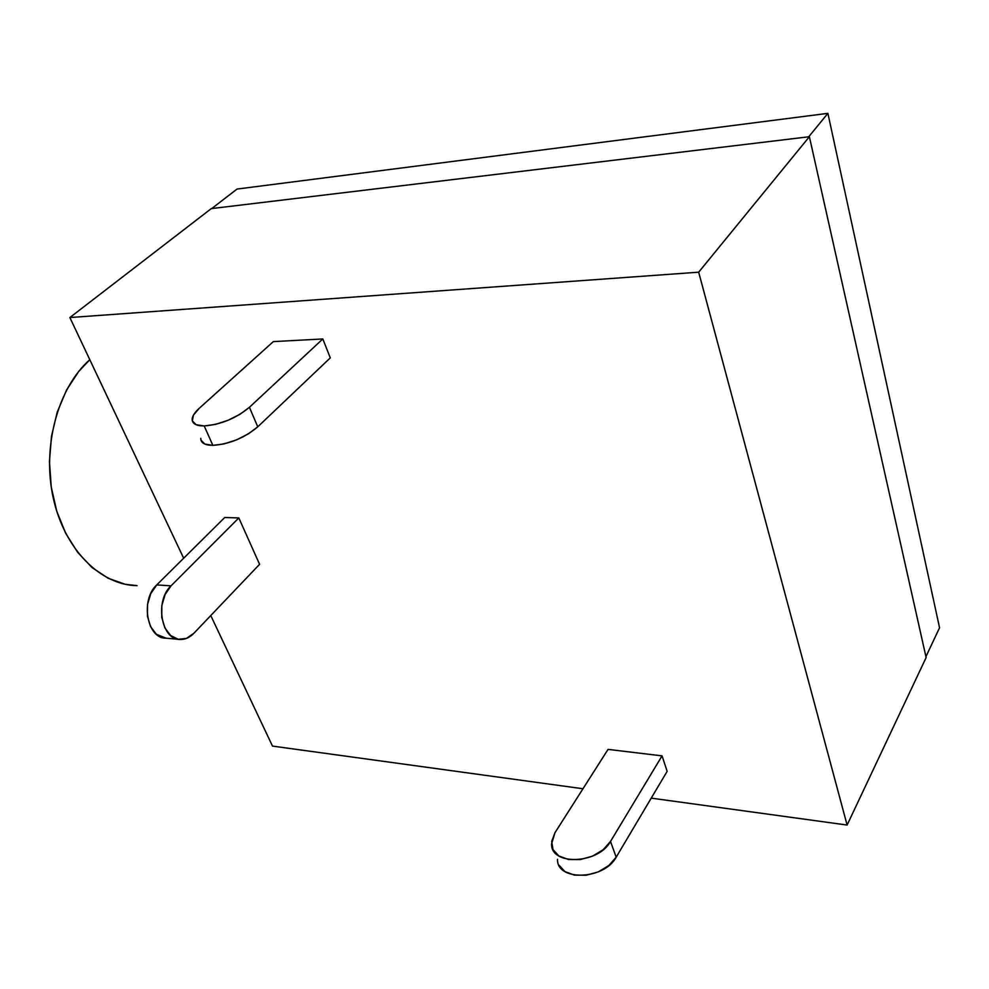 <?xml version="1.0" encoding="UTF-8"?>
<svg xmlns="http://www.w3.org/2000/svg" width="989" height="989" viewBox="0 0 989 989"><rect width="100%" height="100%" fill="white"/><g stroke="black" fill="none" stroke-linecap="round" stroke-linejoin="round"><path stroke-width="1.48" d="M925.927 656.647L939.55 627.78L925.927 656.647M237.039 189.06L211.733 208.568L237.039 189.06L827.892 113.352L808.718 136.803L827.892 113.352L939.55 627.78L827.892 113.352L237.039 189.06M257.758 426.815L249.413 407.307C235.975 418.359 220.906 424.565 204.204 425.95L212.858 445.371C229.497 444.135 244.468 437.954 257.758 426.815L249.413 407.307L322.81 338.955L330.289 357.882L257.758 426.815L330.289 357.882L322.81 338.955L273.335 341.613L322.81 338.955L249.413 407.307L240.006 414.28L228.039 420.3L215.441 424.405L204.204 425.95C196.168 425.9 192.15 423.638 192.163 419.163C192.398 415.986 194.697 412.425 199.061 408.469L193.411 415.195L192.336 420.906L196.106 424.701L204.204 425.95L212.858 445.371L224.046 443.913L236.581 439.845L248.449 433.825L257.758 426.815M926.124 657.561L847.116 825.049L651.232 798.135L847.116 825.049L698.679 272.185L809.373 136.717L926.124 657.561L847.116 825.049L698.679 272.185L69.873 317.543L698.679 272.185L809.373 136.717L211.275 208.617L809.373 136.717L926.124 657.561M582.966 788.752L272.482 746.089L582.966 788.752M211.275 208.617L69.873 317.543L183.67 558.229L69.873 317.543L211.275 208.617M210.768 615.554L272.482 746.089L210.768 615.554M608.05 749.39L662.049 755.868L667.155 771.321L616.184 857.179L610.51 841.454L662.049 755.868L667.155 771.321L616.184 857.179L610.51 841.454C598.246 864.312 550.564 865.832 551.578 843.852L554.965 832.713L608.05 749.39L554.965 832.713L551.677 841.466L553.036 849.638L558.921 855.992L568.49 859.503L580.308 859.565L592.51 856.14L603.129 849.761L610.51 841.454L662.049 755.868L608.05 749.39M166.127 638.202L156.41 634.308L150.575 626.667L147.448 616.196L147.522 604.526L150.798 593.536L156.744 584.919L224.726 517.507L238.831 517.927L171.035 585.847L165.101 594.525L161.825 605.602L161.751 617.346L164.879 627.891L170.689 635.581L178.267 639.265L186.402 638.437L193.881 633.269C189.777 637.497 185.264 639.574 180.319 639.487C161.343 640.279 154.371 600.953 171.035 585.847L156.744 584.919L224.726 517.507L238.831 517.927L259.588 564.311L193.881 633.269L259.588 564.311L238.831 517.927L171.035 585.847L156.744 584.919C140.042 599.903 147.04 638.956 166.078 638.189L178.7 639.339M89.801 359.699C57.906 387.812 41.847 446.744 53.282 498.159C64.594 549.661 100.655 585.191 137.1 585.661L125.195 584.289L108.098 578.244L92.014 567.513L77.661 552.369L65.707 533.355L56.756 511.226L51.23 486.922L49.45 461.504L51.502 436.149L57.288 411.993L66.498 390.123L78.687 371.468L89.801 359.699M557.524 859.317C556.597 881.422 604.069 880.099 616.184 857.179L608.865 865.499L598.32 871.865L586.193 875.253L574.424 875.141L564.88 871.569L558.995 865.152M273.335 341.613L199.061 408.469L273.335 341.613M200.755 438.337C200.804 442.899 204.834 445.248 212.858 445.371L204.748 444.024L200.952 440.117L200.755 438.325"/></g></svg>
